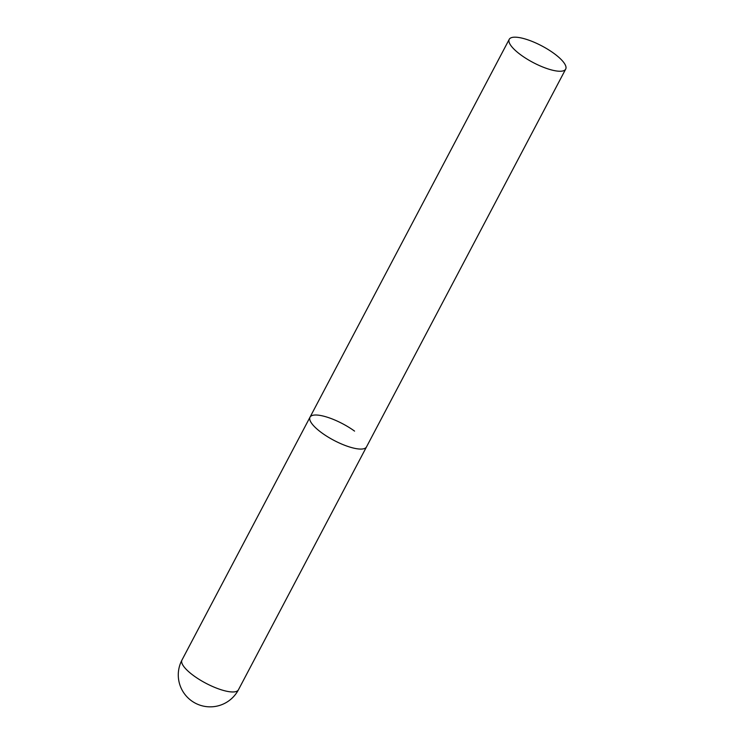 <?xml version="1.0" encoding="UTF-8"?>
<svg xmlns="http://www.w3.org/2000/svg" width="744" height="744" viewBox="0 0 744 744"><rect width="100%" height="100%" fill="white"/><g stroke="black" fill="none" stroke-linecap="round" stroke-linejoin="round"><path stroke-width="1.12" d="M181.964 660.049A31.918 31.918 0 0 0 211.984 706.8A31.918 31.918 0 0 0 238.424 689.818A31.918 9.374 -152.2 0 1 233.644 691.948A31.918 9.374 -152.2 0 1 193.877 675.85A31.918 9.374 -152.2 0 1 181.964 660.049L310.025 417.161A31.918 9.374 27.8 0 0 327.639 436.774A31.918 9.374 27.8 0 0 361.705 449.06A31.918 9.374 27.8 0 0 366.485 446.93A31.918 9.374 -152.2 0 1 321.938 432.962A31.918 9.374 -152.2 0 1 310.025 417.161A31.918 9.374 -152.2 0 1 354.572 431.12M560.911 71.229A31.918 9.374 27.8 0 0 565.691 69.099A31.918 9.374 27.8 0 0 548.077 49.485A31.918 9.374 27.8 0 0 514.011 37.2A31.918 9.374 27.8 0 0 509.231 39.33A31.918 9.374 27.8 0 0 526.845 58.943A31.918 9.374 27.8 0 0 560.911 71.229M565.691 69.099L238.424 689.818M310.025 417.161L509.231 39.33"/></g></svg>
